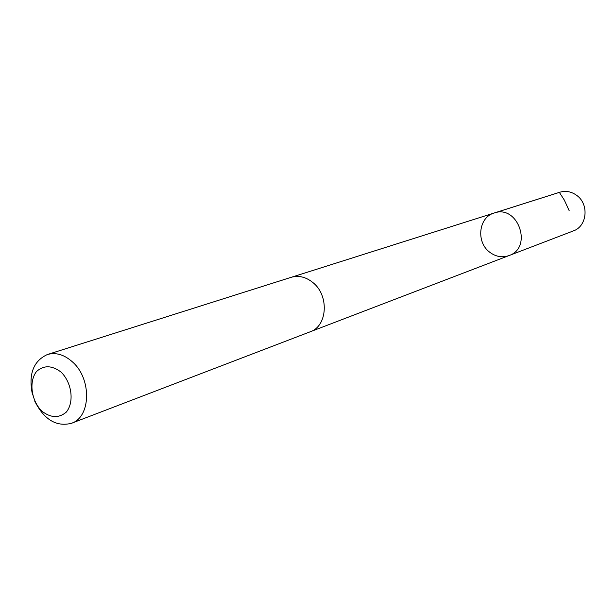 <?xml version="1.0" encoding="UTF-8"?>
<svg xmlns="http://www.w3.org/2000/svg" width="616" height="616" viewBox="0 0 616 616"><rect width="100%" height="100%" fill="white"/><g stroke="black" fill="none" stroke-linecap="round" stroke-linejoin="round"><path stroke-width="0.92" d="M489.712 252.206C475.86 242.134 478.578 217.217 494.163 213.02C517.987 204.212 533.163 247.609 509.039 255.563C502.271 257.896 495.826 256.78 489.712 252.206M573.35 230.915C587.156 226.365 589.327 204.173 576.692 195.372C571.379 191.561 565.758 190.506 559.821 192.223L494.163 213.02C517.987 204.212 533.163 247.609 509.039 255.563L573.35 230.915M34.665 401.001C44.005 419.596 56.256 427.034 71.41 423.315L310.156 331.801C327.573 326.187 329.368 295.303 312.774 282.451C305.813 276.9 298.591 275.19 291.114 277.331L47.363 354.539C33.187 361.068 28.244 374.52 32.525 394.887M71.41 423.315C91.083 417.155 91.876 378.547 72.326 361.792C64.118 354.57 55.794 352.152 47.363 354.539M61.161 372.172C52.006 365.25 43.79 365.026 36.529 371.494C28.698 381.489 31.208 400.438 41.696 411.003C50.674 418.002 58.874 418.372 66.289 412.112C74.39 402.256 71.926 382.813 61.161 372.172M569.176 210.664L564.279 200.015L559.359 192.385L494.987 212.782M310.795 331.547L509.039 255.563M291.768 277.138L494.163 213.02"/></g></svg>

